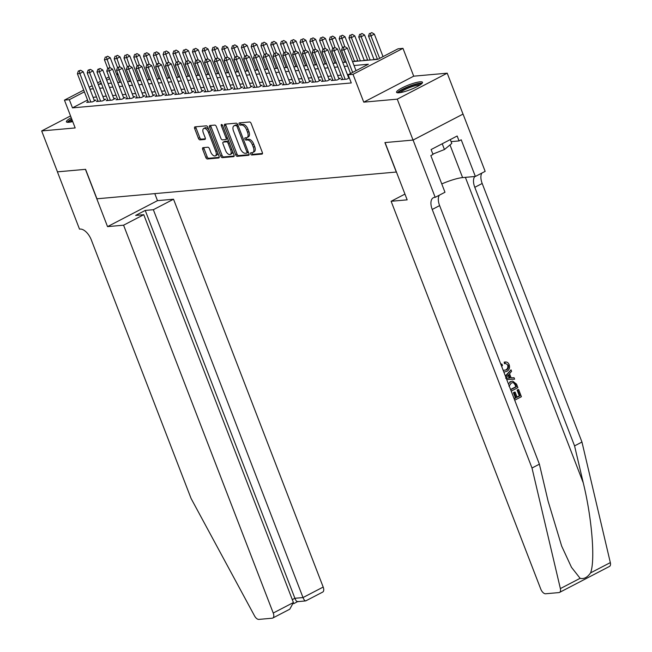 <?xml version="1.0" encoding="UTF-8"?>
<svg xmlns="http://www.w3.org/2000/svg" width="652" height="652" viewBox="0 0 652 652"><rect width="100%" height="100%" fill="white"/><g stroke="black" fill="none" stroke-linecap="round" stroke-linejoin="round"><path stroke-width="0.98" d="M250.67 153.953A1.222 0.636 -117.5 0 0 251.778 155.013L261.974 154.1A1.752 0.913 -117.5 0 0 262.161 154.051A1.752 0.913 -117.5 0 0 262.316 152.413L251.159 123.497A1.752 0.913 -117.5 0 0 249.577 121.981L239.382 122.886A1.222 0.636 -117.5 0 0 239.243 122.926A1.222 0.636 -117.5 0 0 239.137 124.076A1.222 0.636 -117.5 0 0 240.246 125.135L241.566 125.021A5.599 2.918 -117.5 0 1 246.619 129.887L247.548 132.299A5.599 2.918 -117.5 0 1 247.059 137.539A5.599 2.918 -117.5 0 1 246.464 137.711L245.144 137.825A1.222 0.636 -117.5 0 0 245.013 137.865A1.222 0.636 -117.5 0 0 244.907 139.015A1.222 0.636 -117.5 0 0 246.008 140.074L247.328 139.96A5.599 2.918 -117.5 0 1 252.389 144.825L253.318 147.23A5.599 2.918 -117.5 0 1 252.829 152.478A5.599 2.918 -117.5 0 1 252.226 152.649L250.906 152.764A1.222 0.636 -117.5 0 0 250.775 152.804A1.222 0.636 -117.5 0 0 250.67 153.953M251.892 152.682A1.222 0.636 -117.5 0 0 252.022 153.253A1.222 0.636 -117.5 0 0 253.123 154.312L262.487 153.473M240.36 122.804A1.222 0.636 -117.5 0 0 240.49 123.375A1.222 0.636 -117.5 0 0 241.599 124.434L242.919 124.32L241.566 125.021M246.13 137.743A1.222 0.636 -117.5 0 0 246.252 138.314A1.222 0.636 -117.5 0 0 247.361 139.373L248.681 139.259L247.328 139.96M71.247 117.751A13.904 2.486 -21.1 0 0 66.39 121.818A13.904 2.486 -21.1 0 0 68.835 122.291A13.904 2.486 -21.1 0 0 72.714 121.574M398.991 92.78A13.904 2.486 -21.1 0 0 413.955 88.159A13.904 2.486 -21.1 0 0 422.496 82.299A13.904 2.486 -21.1 0 0 420.051 81.826A13.904 2.486 -21.1 0 0 405.088 86.455A13.904 2.486 -21.1 0 0 396.546 92.307A13.904 2.486 -21.1 0 0 398.991 92.78M203.016 147.662A1.752 0.913 -117.5 0 0 202.829 147.711A1.752 0.913 -117.5 0 0 202.682 149.349L205.812 157.458A1.752 0.913 -117.5 0 0 207.393 158.982L218.722 157.971A1.752 0.913 -117.5 0 0 218.909 157.914A1.752 0.913 -117.5 0 0 219.064 156.276L207.906 127.36A1.752 0.913 -117.5 0 0 206.325 125.844L194.989 126.855A1.752 0.913 -117.5 0 0 194.801 126.912A1.752 0.913 -117.5 0 0 194.655 128.55L198.436 138.346A1.752 0.913 -117.5 0 0 200.017 139.87L204.858 139.43A1.752 0.913 -117.5 0 0 205.046 139.381A1.752 0.913 -117.5 0 0 205.201 137.743L203.326 132.886A4.678 2.437 -117.5 0 1 203.734 128.501A4.678 2.437 -117.5 0 1 208.469 132.421L215.812 151.46A4.678 2.437 -117.5 0 1 215.404 155.844A4.678 2.437 -117.5 0 1 210.669 151.916L209.447 148.746A1.752 0.913 -117.5 0 0 207.866 147.222L203.016 147.662M87.547 100.041L72.486 107.865L69.332 99.683L64.442 100.123L83.709 90.098M413.091 140.066L385.063 142.568L407.166 199.846L391.127 201.281L540.785 589.123A5.346 2.787 -117.5 0 0 545.61 593.768L558.968 592.578A5.346 2.787 -117.5 0 0 559.538 592.415A5.346 2.787 -117.5 0 0 560.37 588.585L531.999 468.014L432.227 209.455A12.478 6.504 62.5 0 1 433.319 197.768A12.478 6.504 62.5 0 1 434.656 197.385L435.194 197.336L413.091 140.066L463.05 114.084L413.042 140.066L384.916 142.584L396.286 172.038L96.952 198.795L85.583 169.333L57.457 171.851L41.671 130.938L75.176 127.939L64.442 100.123M413.042 140.066L397.255 99.153L447.215 73.179L413.71 76.178L402.977 48.354L353.017 74.328L348.127 74.768L368.38 64.238L354.036 65.518M413.71 76.178L363.751 102.152L397.255 99.153M363.751 102.152L353.017 74.328M72.486 107.865L351.281 82.951L348.127 74.768M235.674 154.793A1.752 0.913 -117.5 0 0 237.255 156.317L248.583 155.298A1.752 0.913 -117.5 0 0 248.771 155.249A1.752 0.913 -117.5 0 0 248.925 153.611L237.768 124.695A1.752 0.913 -117.5 0 0 236.187 123.171L224.858 124.19A1.752 0.913 -117.5 0 0 224.671 124.239A1.752 0.913 -117.5 0 0 224.516 125.877L235.674 154.793L237.018 154.092A1.752 0.913 -117.5 0 0 238.599 155.608L249.097 154.671M233.652 156.635L222.324 157.645A1.752 0.913 -117.5 0 1 220.743 156.13L209.585 127.213A1.752 0.913 -117.5 0 1 209.74 125.575A1.752 0.913 -117.5 0 1 209.928 125.518L214.769 125.086A1.752 0.913 -117.5 0 1 216.35 126.61L220.881 138.338A1.752 0.913 -117.5 0 0 222.454 139.854L225.673 139.569A1.752 0.913 -117.5 0 0 225.861 139.512A1.752 0.913 -117.5 0 0 226.016 137.874L221.305 125.665A1.222 0.636 -117.5 0 1 221.411 124.524A1.222 0.636 -117.5 0 1 222.65 125.551L233.995 154.94A1.752 0.913 -117.5 0 1 233.84 156.578A1.752 0.913 -117.5 0 1 233.652 156.635L233.987 156.456M70.538 115.926L41.671 130.938M463.001 114.092L447.215 73.179M342.496 78.884L341.02 79.65L346.888 79.128L349.325 77.865M332.716 79.756L331.24 80.522L337.108 80L340.483 78.248L338.771 78.403M322.927 80.636L321.452 81.402L327.328 80.872L330.703 79.12L328.991 79.275M313.147 81.508L311.672 82.274L317.54 81.753L320.914 79.992L319.203 80.147M303.367 82.38L301.892 83.146L307.76 82.625L311.134 80.872L309.423 81.019M293.579 83.252L292.112 84.026L297.98 83.497L301.354 81.744L299.643 81.899M283.799 84.132L282.324 84.899L288.192 84.377L291.574 82.617L289.863 82.771M274.019 85.004L272.544 85.771L278.412 85.249L281.786 83.489L280.075 83.643M264.239 85.877L262.764 86.643L268.632 86.121L272.006 84.369L270.295 84.516M254.451 86.757L252.976 87.523L258.852 86.993L262.226 85.241L260.515 85.396M244.671 87.629L243.196 88.395L249.064 87.873L252.438 86.113L250.727 86.268M234.891 88.501L233.416 89.267L239.284 88.745L242.658 86.993L240.947 87.14M225.111 89.373L223.636 90.147L229.504 89.617L232.878 87.865L231.167 88.02M215.323 90.253L213.848 91.019L219.716 90.489L223.098 88.737L221.387 88.892M205.543 91.125L204.068 91.891L209.936 91.37L213.31 89.609L211.598 89.764M195.763 91.997L194.288 92.763L200.156 92.242L203.53 90.489L201.818 90.636M185.975 92.877L184.5 93.644L190.376 93.114L193.75 91.361L192.038 91.516M176.195 93.749L174.72 94.516L180.588 93.994L183.962 92.234L182.25 92.388M166.415 94.621L164.94 95.388L170.808 94.866L174.182 93.106L172.47 93.26M156.635 95.494L155.16 96.26L161.028 95.738L164.402 93.986L162.69 94.141M146.847 96.374L145.372 97.14L151.248 96.61L154.622 94.858L152.91 95.013M137.067 97.246L135.592 98.012L141.46 97.49L144.834 95.73L143.122 95.885M127.287 98.118L125.812 98.884L131.68 98.362L135.054 96.61L133.342 96.757M117.499 98.99L116.032 99.764L121.9 99.234L125.274 97.482L123.562 97.637M107.719 99.87L106.243 100.636L112.111 100.115L115.494 98.354L113.774 98.509M97.939 100.742L96.463 101.508L102.331 100.987L105.705 99.226L103.994 99.381M348.722 74.458L347.41 74.572M341.053 75.143L337.63 75.453M331.265 76.015L327.85 76.325M321.485 76.895L318.07 77.197M311.705 77.767L308.282 78.069M301.925 78.639L298.502 78.949M292.137 79.511L288.722 79.821M282.357 80.392L278.942 80.693M272.577 81.264L269.154 81.565M262.797 82.136L259.374 82.445M253.009 83.016L249.594 83.317M243.229 83.888L239.806 84.189M233.449 84.76L230.026 85.07M223.66 85.632L220.246 85.942M213.88 86.512L210.466 86.814M204.1 87.384L200.677 87.686M194.32 88.256L190.897 88.566M184.532 89.128L181.117 89.438M174.752 90.009L171.329 90.31M164.972 90.881L161.549 91.19M155.184 91.753L151.769 92.062M145.404 92.633L141.989 92.934M135.624 93.505L132.201 93.806M125.844 94.377L122.421 94.687M116.056 95.249L112.641 95.559M106.276 96.129L102.861 96.431M96.496 97.001L93.073 97.303M349.17 77.466L348.551 77.523M88.159 101.614L86.683 102.38L92.551 101.859L95.925 100.106L94.214 100.253M377.402 59.104L373.979 59.413M367.622 59.976L364.199 60.286M357.834 60.856L354.419 61.158M346.065 61.907L344.639 62.03M336.277 62.779L334.851 62.91M326.497 63.651L325.071 63.782M316.717 64.532L315.291 64.654M306.937 65.404L305.511 65.534M297.149 66.276L295.723 66.406M287.369 67.148L285.943 67.278M277.589 68.028L276.163 68.15M267.801 68.9L266.375 69.031M258.021 69.772L256.595 69.903M248.241 70.652L246.815 70.775M238.461 71.524L237.035 71.647M228.673 72.396L227.246 72.527M218.893 73.269L217.466 73.399M209.113 74.149L207.686 74.271M199.325 75.021L197.898 75.151M189.545 75.893L188.118 76.023M179.765 76.765L178.338 76.895M169.985 77.645L168.558 77.767M160.196 78.517L158.77 78.647M150.416 79.389L148.99 79.52M140.636 80.269L139.21 80.392M130.856 81.141L129.43 81.272M116.488 73.961L117.914 73.831M352.52 61.581L377.834 59.324L398.079 48.794L402.977 48.354M89.194 87.254L92.144 85.722M97.621 82.869L100.571 81.337M106.048 78.484L108.998 76.952M84.385 91.859L69.332 99.683M347.679 66.088L344.256 66.39M337.891 66.96L334.476 67.27M328.111 67.832L324.696 68.142M318.331 68.713L314.908 69.014M308.551 69.585L305.128 69.886M298.763 70.457L295.348 70.766M288.983 71.329L285.56 71.638M279.203 72.209L275.78 72.511M269.415 73.081L266 73.391M259.635 73.953L256.22 74.263M249.855 74.833L246.432 75.135M240.075 75.705L236.652 76.007M230.286 76.577L226.872 76.887M220.506 77.449L217.083 77.759M210.726 78.33L207.303 78.631M200.938 79.202L197.523 79.503M191.158 80.074L187.743 80.383M181.378 80.954L177.955 81.255M171.598 81.826L168.175 82.128M161.81 82.698L158.395 83.008M152.03 83.57L148.615 83.88M142.25 84.45L138.827 84.752M132.462 85.322L129.047 85.624M122.682 86.194L119.267 86.504M112.902 87.066L109.479 87.376M103.122 87.947L99.699 88.248M93.334 88.819L89.919 89.128M101.247 83.089L99.039 84.238L101.598 84.01M107.963 83.44L111.386 83.138M117.743 82.568L121.166 82.258M127.531 81.696L130.946 81.386M137.311 80.815L140.734 80.514M147.091 79.943L150.514 79.642M156.879 79.071L160.294 78.762M166.659 78.199L170.074 77.89M176.439 77.319L179.862 77.017M186.219 76.447L189.642 76.145M196.007 75.575L199.422 75.265M205.787 74.695L209.202 74.393M215.567 73.823L218.99 73.521M225.347 72.951L228.77 72.641M235.136 72.079L238.55 71.769M244.916 71.198L248.339 70.897M254.696 70.326L258.119 70.025M264.484 69.454L267.899 69.145M274.264 68.582L277.679 68.273M284.044 67.702L287.467 67.4M293.824 66.83L297.247 66.52M303.612 65.958L307.027 65.648M313.392 65.078L316.815 64.776M323.172 64.206L326.595 63.904M332.96 63.334L336.375 63.024M342.74 62.462L346.155 62.152M118.102 74.328L116.871 74.964M109.675 78.705L106.732 80.237M252.829 152.478L254.174 151.777A5.599 2.918 -117.5 0 0 254.663 146.529L253.318 147.23M248.681 139.259A5.599 2.918 -117.5 0 1 253.734 144.125L254.663 146.529M247.059 137.539L248.412 136.838A5.599 2.918 -117.5 0 0 248.901 131.59L247.548 132.299M242.919 124.32A5.599 2.918 -117.5 0 1 247.972 129.186L248.901 131.59M225.69 124.108A1.752 0.913 -117.5 0 0 225.861 125.176L237.018 154.092M246.66 153.147A1.222 0.636 -117.5 0 0 246.79 153.106A1.222 0.636 -117.5 0 0 246.896 151.965L237.1 126.586A1.222 0.636 -117.5 0 0 236 125.518L234.606 125.64A5.599 2.918 -117.5 0 0 234.003 125.812A5.599 2.918 -117.5 0 0 233.514 131.06L240.213 148.403A5.599 2.918 -117.5 0 0 245.266 153.269L246.66 153.147M246.896 153.024L248.004 152.446A1.222 0.636 -117.5 0 0 248.143 152.405A1.222 0.636 -117.5 0 0 248.347 152.112M237.907 125.062A1.222 0.636 -117.5 0 0 237.344 124.817L236 125.518M234.003 125.812L235.356 125.111A5.599 2.918 -117.5 0 1 235.951 124.939L237.344 124.817M234.166 156.007L223.669 156.945L222.324 157.645M210.759 125.445A1.752 0.913 -117.5 0 0 210.93 126.512L222.087 155.429A1.752 0.913 -117.5 0 0 223.669 156.945M227.026 138.868A1.752 0.913 -117.5 0 0 227.214 138.811A1.752 0.913 -117.5 0 0 227.54 138.224M225.576 150.506A4.678 2.437 -117.5 0 0 230.303 154.426A4.678 2.437 -117.5 0 0 230.71 150.041L228.118 143.334A1.752 0.913 -117.5 0 0 226.546 141.818L223.326 142.103A1.752 0.913 -117.5 0 0 223.139 142.16A1.752 0.913 -117.5 0 0 222.984 143.799L225.576 150.506M230.303 154.426L231.647 153.725A4.678 2.437 -117.5 0 0 232.511 151.109M228.852 141.623A1.752 0.913 -117.5 0 0 227.89 141.117L226.546 141.818M224.337 141.582A1.752 0.913 -117.5 0 1 224.492 141.46A1.752 0.913 -117.5 0 1 224.679 141.403L227.89 141.117M215.404 155.844L216.749 155.135A4.678 2.437 -117.5 0 0 217.613 152.527M208.917 129.992A4.678 2.437 -117.5 0 0 205.087 127.8L203.734 128.501M195.828 126.781A1.752 0.913 -117.5 0 0 195.999 127.849L199.781 137.645A1.752 0.913 -117.5 0 0 201.362 139.161L205.372 138.803M203.856 147.58A1.752 0.913 -117.5 0 0 204.027 148.648L207.157 156.757A1.752 0.913 -117.5 0 0 208.738 158.281L219.235 157.344M383.026 56.618L374.354 34.132L370.972 35.893L368.527 36.113L377.5 59.348M379.651 58.378L370.972 35.893L370.434 33.301L371.787 32.6L370.434 33.301M368.527 36.113L369.456 33.391M371.787 32.6L374.354 34.132M356.025 70.66L347.345 48.175L343.971 49.935L352.65 72.413M343.433 47.343L344.778 46.642L342.455 47.433L343.433 47.343L343.971 49.935L341.526 50.147L350.54 73.513M347.345 48.175L344.778 46.642M342.455 47.433L341.526 50.147M398.771 92.796A12.038 2.152 158.9 0 1 414.615 84.801A12.038 2.152 158.9 0 1 421.168 84.157M419.921 85.029A11.141 1.997 -21.1 0 0 414.59 85.901A11.141 1.997 -21.1 0 0 400.287 92.608M422.186 83.195A13.814 2.469 -21.1 0 0 415.291 84.238A13.814 2.469 -21.1 0 0 397.378 92.771M432.855 154.084L444.452 149.528L451.795 143.44L450.304 139.577M442.235 143.774L444.452 149.528M71.761 119.08A13.814 2.469 -21.1 0 0 67.229 122.283M68.615 122.307A12.038 2.152 158.9 0 1 71.899 119.455M72.299 120.481A11.141 1.997 -21.1 0 0 70.131 122.12M514.167 398.812L516.188 397.761L514.2 392.602L515.137 392.113L517.126 397.28L519.929 395.821L517.696 390.026L518.185 389.578A23.219 4.156 -21.1 0 0 517.109 390.075L519.351 395.87A23.219 4.156 -21.1 0 0 517.02 397.003M515.137 392.113L514.355 392.186A23.219 4.156 -21.1 0 0 513.426 392.667L515.414 397.834A23.219 4.156 -21.1 0 0 514.078 398.559M512.659 381.11L509.913 381.795L512.659 381.11L516.547 384.134L517.9 387.655L511.209 391.135M504.175 372.039L506.702 371.412C509.285 370.043 510.1 367.801 509.155 364.672C508.25 362.577 506.84 361.713 504.917 362.064L504.175 362.129L504.428 363.653L505.178 363.588L504.917 362.064L504.175 362.129M507.704 365.332C508.161 367.63 507.386 369.219 505.373 370.1L506.156 370.026C508.104 369.162 508.804 367.581 508.275 365.283L507.704 365.332M531.999 468.014L539.391 464.175L548.096 501.143L561.674 546.123L571.486 567.322L580.125 578.316C583.899 579.269 587.379 577.452 590.573 572.888C595.39 560.516 591.934 518.006 583.263 482.855L574.567 445.887L474.795 187.32A12.478 6.504 62.5 0 1 474.811 176.505M506.71 379.472L514.632 379.179L506.694 379.44M505.569 376.522L511.021 369.823L505.365 375.984M574.567 445.887L581.959 442.04L482.187 183.481A12.478 6.504 62.5 0 1 481.909 173.049M439.342 195.184A12.478 6.504 62.5 0 0 439.619 205.608L539.391 464.175M590.573 572.888L610.329 562.611L581.959 442.04M435.194 197.336L444.982 192.25L430.842 155.592L433.001 154.467L431.102 149.561L457.158 136.007L459.057 140.922L461.217 139.797L475.365 176.456L485.153 171.362L463.05 114.084M391.127 201.281L404.949 194.092M441.771 183.929A20.057 3.586 158.9 0 1 462.594 177.597L475.365 176.456M610.329 562.611A5.346 2.787 62.5 0 1 609.49 566.433L559.538 592.415M451.102 141.631L459.057 140.922M508.275 365.283L505.675 363.498M503.157 370.279L506.156 370.026M501.07 364.867L501.755 364.012L502.529 365.267L501.714 366.53M501.755 364.012L501.038 364.069M504.901 371.974L503.784 371.901M511.021 369.823L511.584 371.29L509.522 373.702L511.144 377.891L514.061 377.712L514.632 379.179M507.411 378.119L510.043 377.956L508.747 374.607L505.659 378.225L507.411 378.119M506.188 378.136L505.683 378.176M508.201 375.25L509.261 378.005M508.405 383.865L510.695 381.722M510.671 389.749L516.433 386.758L515.65 384.729L514.183 382.708L512.977 382.537L511.217 383.123L508.976 386.294M516.433 386.758L515.854 386.807A23.219 4.156 -21.1 0 0 510.581 389.497M515.65 384.729L515.072 384.786L515.854 386.807M514.183 382.708L513.531 382.765L515.072 384.786M518.633 389.537L521.396 396.718L514.705 400.198M517.696 390.026L517.109 390.075M519.929 395.821L519.351 395.87M514.2 392.602L513.426 392.667M516.188 397.761L515.414 397.834M123.578 225.193L273.237 613.035L293.424 602.538L143.766 214.695L123.578 225.193L107.539 226.627L85.436 169.349L57.449 171.835M293.424 602.538L289.757 609.212L272.772 618.039A5.346 2.787 -117.5 0 1 272.194 618.21L258.844 619.4A5.346 2.787 -117.5 0 1 254.557 615.92L191.085 498.487L91.321 239.928A12.478 6.504 -117.5 0 0 80.049 229.08L79.511 229.129L57.409 171.851M154.785 193.62L157.491 200.653L107.539 226.627M157.491 200.653L173.538 199.219L153.35 209.708L145.233 210.433L135.649 215.421L143.766 214.695M153.35 209.708L303.009 597.558L323.188 587.061A5.346 2.787 62.5 0 1 322.724 592.065L305.739 600.899L297.434 601.682M173.538 199.219L323.188 587.061M272.772 618.039A5.346 2.787 -117.5 0 0 273.237 613.035M145.233 210.433L294.891 598.283L303.009 597.558C304.223 600.402 305.226 601.421 306.016 600.622M297.899 601.348C297.108 602.146 296.098 601.128 294.891 598.283L292.3 599.628M374.077 59.658L364.566 35.012L361.192 36.765L358.747 36.985L367.712 60.229M370.165 60.008L361.192 36.765L360.654 34.173L361.999 33.472L360.654 34.173M358.747 36.985L359.676 34.263M361.999 33.472L364.566 35.012M364.297 60.53L354.786 35.884L351.412 37.637L348.967 37.857L357.932 61.101M360.377 60.88L351.412 37.637L350.866 35.053L352.219 34.352L350.866 35.053M348.967 37.857L349.888 35.135M352.219 34.352L354.786 35.884M354.517 61.402L345.006 36.756L341.632 38.517L339.179 38.729L342.528 47.392M344.761 46.642L341.086 35.925L342.439 35.224L341.086 35.925M339.179 38.729L340.108 36.015M342.439 35.224L345.006 36.756M344.729 62.282L335.218 37.629L331.844 39.389L329.399 39.609L332.74 48.264M334.981 47.514L331.306 36.797L332.65 36.096L331.306 36.797M329.399 39.609L330.328 36.887M332.65 36.096L335.218 37.629M348.787 78.142L337.565 49.047L334.191 50.807L345.177 79.283M333.645 48.215L334.998 47.514L332.667 48.305L333.645 48.215L334.191 50.807L331.746 51.027L342.732 79.495M337.565 49.047L334.998 47.514M332.667 48.305L331.746 51.027M339.007 79.014L327.785 49.927L324.411 51.679L335.397 80.155M323.865 49.087L325.218 48.387L322.887 49.177L323.865 49.087L324.411 51.679L321.966 51.899L332.952 80.375M327.785 49.927L325.218 48.387M322.887 49.177L321.966 51.899M329.227 79.886L317.997 50.799L314.623 52.551L325.609 81.027M314.085 49.968L315.429 49.267L313.107 50.049L314.085 49.968L314.623 52.551L312.178 52.771L323.164 81.247M317.997 50.799L315.429 49.267M313.107 50.049L312.178 52.771M319.439 80.758L308.217 51.671L304.843 53.431L315.829 81.899M304.305 50.84L305.649 50.139L303.327 50.929L304.305 50.84L304.843 53.431L302.398 53.643L313.384 82.119M308.217 51.671L305.649 50.139M303.327 50.929L302.398 53.643M334.949 63.154L325.438 38.509L322.064 40.261L319.619 40.481L322.96 49.144M325.201 48.395L321.517 37.677L322.87 36.968L321.517 37.677M319.619 40.481L320.539 37.759M322.87 36.968L325.438 38.509M309.659 81.639L298.437 52.551L295.063 54.303L306.049 82.78M294.517 51.712L295.869 51.011L293.539 51.801L294.517 51.712L295.063 54.303L292.618 54.523L303.604 83M298.437 52.551L295.869 51.011M293.539 51.801L292.618 54.523M325.169 64.026L315.658 39.381L312.284 41.133L309.839 41.353L313.18 50.017M315.421 49.267L311.737 38.549L313.09 37.849L311.737 38.549M309.839 41.353L310.76 38.639M313.09 37.849L315.658 39.381M299.879 82.511L288.657 53.423L285.274 55.175L296.269 83.652M284.737 52.592L286.089 51.883L283.759 52.673L284.737 52.592L285.274 55.175L282.829 55.396L293.824 83.872M288.657 53.423L286.089 51.883M283.759 52.673L282.829 55.396M315.389 64.907L305.878 40.253L302.495 42.013L300.05 42.225L303.392 50.889M305.633 50.139L301.957 39.422L303.31 38.721L301.957 39.422M300.05 42.225L300.979 39.511M303.31 38.721L305.878 40.253M290.099 83.383L278.869 54.295L275.494 56.048L286.481 84.524M274.957 53.464L276.301 52.763L273.979 53.554L274.957 53.464L275.494 56.048L273.049 56.268L284.036 84.744M278.869 54.295L276.301 52.763L273.155 44.638L270.71 44.849L274.052 53.513M273.979 53.554L273.049 56.268M305.601 65.779L296.089 41.133L292.715 42.885L290.27 43.105L293.612 51.761M295.853 51.011L292.178 40.294L293.522 39.593L292.178 40.294M290.27 43.105L291.2 40.383M293.522 39.593L296.089 41.133M280.311 84.263L269.089 55.167L265.714 56.928L276.701 85.404M265.168 54.336L266.521 53.635L264.19 54.426L265.168 54.336L265.714 56.928L263.269 57.148L274.256 85.616M269.089 55.167L266.521 53.635L263.367 45.51L260.922 45.73L264.264 54.385M264.19 54.426L263.269 57.148M295.821 66.651L286.31 42.005L282.935 43.757L280.49 43.977L283.832 52.641M286.073 51.891L282.389 41.174L283.742 40.473L282.389 41.174M280.49 43.977L281.411 41.255M283.742 40.473L286.31 42.005M270.531 85.135L259.309 56.048L255.934 57.8L266.921 86.276M255.388 55.208L256.741 54.507L254.41 55.298L255.388 55.208L255.934 57.8L253.489 58.02L264.476 86.496M259.309 56.048L256.741 54.507L253.587 46.382L251.142 46.602L254.484 55.265M254.41 55.298L253.489 58.02M286.041 67.523L276.529 42.877L273.155 44.638L272.609 42.046L273.962 41.345L272.609 42.046M270.71 44.849L271.631 42.136M273.962 41.345L276.529 42.877M260.751 86.007L249.529 56.92L246.146 58.672L257.141 87.148M245.608 56.088L246.961 55.387L244.63 56.17L245.608 56.088L246.146 58.672L243.701 58.892L254.687 87.368M249.529 56.92L246.961 55.387L243.807 47.254L241.362 47.474L244.704 56.137M244.63 56.17L243.701 58.892M276.252 68.403L266.741 43.749L263.367 45.51L262.829 42.918L264.174 42.217L262.829 42.918M260.922 45.73L261.851 43.008M264.174 42.217L266.741 43.749M250.963 86.879L239.74 57.792L236.366 59.552L247.352 88.02M235.828 56.96L237.173 56.259L234.85 57.05L235.828 56.96L236.366 59.552L233.921 59.764L244.907 88.24M239.74 57.792L237.173 56.259L234.019 48.134L231.574 48.346L234.916 57.009M234.85 57.05L233.921 59.764M266.472 69.275L256.961 44.629L253.587 46.382L253.049 43.79L254.394 43.089L253.049 43.79M251.142 46.602L252.071 43.88M254.394 43.089L256.961 44.629M241.183 87.759L229.96 58.672L226.586 60.424L237.572 88.9M226.04 57.832L227.393 57.131L225.062 57.922L226.04 57.832L226.586 60.424L224.141 60.644L235.127 89.112M229.96 58.672L227.393 57.131L224.239 49.006L221.794 49.226L225.136 57.881M225.062 57.922L224.141 60.644M256.692 70.147L247.181 45.501L243.807 47.254L243.261 44.67L244.614 43.969L243.261 44.67M241.362 47.474L242.283 44.752M244.614 43.969L247.181 45.501M231.403 88.631L220.18 59.544L216.806 61.296L227.792 89.772M216.26 58.713L217.613 58.004L215.282 58.794L216.26 58.713L216.806 61.296L214.353 61.516L225.347 89.992M220.18 59.544L217.613 58.004M215.282 58.794L214.353 61.516M246.912 71.027L237.401 46.373L234.019 48.134L233.481 45.542L234.834 44.841L233.481 45.542M231.574 48.346L232.503 45.632M234.834 44.841L237.401 46.373M221.623 89.503L210.392 60.416L207.018 62.168L218.004 90.644M206.48 59.585L207.825 58.884L205.502 59.674L206.48 59.585L207.018 62.168L204.573 62.388L215.559 90.864M210.392 60.416L207.825 58.884L204.679 50.75L202.234 50.97L205.576 59.634M205.502 59.674L204.573 62.388M237.124 71.899L227.613 47.254L224.239 49.006L223.701 46.414L225.046 45.713L223.701 46.414M221.794 49.226L222.723 46.504M225.046 45.713L227.613 47.254M211.835 90.375L200.612 61.288L197.238 63.048L208.224 91.524M196.692 60.457L198.045 59.756L195.714 60.546L196.692 60.457L197.238 63.048L194.793 63.268L205.779 91.736M200.612 61.288L198.045 59.756L194.891 51.63L192.446 51.85L195.787 60.506M195.714 60.546L194.793 63.268M227.344 72.771L217.833 48.126L214.459 49.878L212.014 50.098L215.356 58.761M217.597 58.012L213.913 47.294L215.266 46.585L213.913 47.294M212.014 50.098L212.935 47.376M215.266 46.585L217.833 48.126M202.055 91.256L190.832 62.168L187.458 63.92L198.444 92.397M186.912 61.329L188.265 60.628L185.934 61.418L186.912 61.329L187.458 63.92L185.013 64.141L195.999 92.617M190.832 62.168L188.265 60.628L185.111 52.502L182.666 52.722L186.007 61.378M185.934 61.418L185.013 64.141M217.564 73.643L208.053 48.998L204.679 50.75L204.133 48.166L205.486 47.466L204.133 48.166M202.234 50.97L203.155 48.256M205.486 47.466L208.053 48.998M192.275 92.128L181.052 63.04L177.67 64.792L188.664 93.269M177.132 62.209L178.485 61.508L176.154 62.29L177.132 62.209L177.67 64.792L175.225 65.013L186.219 93.489M181.052 63.04L178.485 61.508L175.331 53.374L172.886 53.594L176.227 62.258M176.154 62.29L175.225 65.013M207.776 74.524L198.273 49.87L194.891 51.63L194.353 49.039L195.706 48.338L194.353 49.039M192.446 51.85L193.375 49.128M195.706 48.338L198.273 49.87M182.495 93L171.264 63.912L167.89 65.673L178.876 94.141M167.352 63.081L168.697 62.38L166.374 63.171L167.352 63.081L167.89 65.673L165.445 65.885L176.431 94.361M171.264 63.912L168.697 62.38M166.374 63.171L165.445 65.885M197.996 75.396L188.485 50.75L185.111 52.502L184.573 49.911L185.918 49.21L184.573 49.911M182.666 52.722L183.595 50M185.918 49.21L188.485 50.75M172.707 93.88L161.484 64.784L158.11 66.545L169.096 95.021M157.564 63.953L158.917 63.252L156.586 64.043L157.564 63.953L158.11 66.545L155.665 66.765L166.651 95.233M161.484 64.784L158.917 63.252M156.586 64.043L155.665 66.765M188.216 76.268L178.705 51.622L175.331 53.374L174.785 50.791L176.138 50.09L174.785 50.791M172.886 53.594L173.807 50.872M176.138 50.09L178.705 51.622M162.927 94.752L151.704 65.665L148.33 67.417L159.316 95.893M147.784 64.825L149.137 64.124L146.806 64.915L147.784 64.825L148.33 67.417L145.885 67.637L156.871 96.113M151.704 65.665L149.137 64.124M146.806 64.915L145.885 67.637M178.436 77.14L168.925 52.494L165.551 54.255L163.098 54.466L166.439 63.13M168.681 62.38L165.005 51.663L166.358 50.962L165.005 51.663M163.098 54.466L164.027 51.752M166.358 50.962L168.925 52.494M153.147 95.624L141.916 66.537L138.542 68.289L149.528 96.765M138.004 65.705L139.349 65.004L137.026 65.787L138.004 65.705L138.542 68.289L136.097 68.509L147.083 96.985M141.916 66.537L139.349 65.004M137.026 65.787L136.097 68.509M168.648 78.02L159.137 53.366L155.763 55.127L153.318 55.347L156.659 64.002M158.901 63.252L155.225 52.535L156.57 51.834L155.225 52.535M153.318 55.347L154.247 52.625M156.57 51.834L159.137 53.366M143.358 96.496L132.136 67.409L128.762 69.169L139.748 97.637M128.224 66.577L129.569 65.876L127.238 66.667L128.224 66.577L128.762 69.169L126.317 69.381L137.303 97.857M132.136 67.409L129.569 65.876M127.238 66.667L126.317 69.381M158.868 78.892L149.357 54.246L145.983 55.999L143.538 56.219L146.879 64.882M149.121 64.132L145.437 53.415L146.79 52.706L145.437 53.415M143.538 56.219L144.459 53.497M146.79 52.706L149.357 54.246M133.578 97.376L122.356 68.289L118.982 70.041L129.968 98.517M118.436 67.449L119.789 66.749L117.458 67.539L118.436 67.449L118.982 70.041L116.537 70.261L127.523 98.737M122.356 68.289L119.789 66.749M117.458 67.539L116.537 70.261M149.088 79.764L139.577 55.118L136.203 56.871L133.758 57.091L137.099 65.754M139.341 65.004L135.657 54.287L137.01 53.586L135.657 54.287M133.758 57.091L134.679 54.377M137.01 53.586L139.577 55.118M123.798 98.248L112.576 69.161L109.194 70.913L120.188 99.389M108.656 68.33L110.009 67.621L107.678 68.411L108.656 68.33L109.194 70.913L106.749 71.133L117.743 99.609M112.576 69.161L110.009 67.621M107.678 68.411L106.749 71.133M139.308 80.644L129.797 55.99L126.415 57.751L123.97 57.963L127.311 66.626M129.552 65.876L125.877 55.159L127.23 54.458L125.877 55.159M123.97 57.963L124.899 55.249M127.23 54.458L129.797 55.99M114.019 99.12L102.788 70.033L99.414 71.785L110.4 100.261M98.876 69.202L100.221 68.501L97.898 69.291L98.876 69.202L99.414 71.785L96.969 72.005L107.955 100.481M102.788 70.033L100.221 68.501M97.898 69.291L96.969 72.005M129.52 81.516L120.009 56.871L116.635 58.623L114.19 58.843L117.531 67.498M119.772 66.749L116.097 56.031L117.441 55.33L116.097 56.031M114.19 58.843L115.119 56.121M117.441 55.33L120.009 56.871M104.23 100.001L93.008 70.905L89.634 72.665L100.62 101.141M89.088 70.074L90.441 69.373L88.11 70.163L89.088 70.074L89.634 72.665L87.189 72.885L98.175 101.353M93.008 70.905L90.441 69.373M88.11 70.163L87.189 72.885M119.74 82.388L110.229 57.743L106.855 59.495L104.41 59.715L107.751 68.379M109.992 67.629L106.309 56.911L107.661 56.211L106.309 56.911M104.41 59.715L105.331 56.993M107.661 56.211L110.229 57.743M94.45 100.873L83.228 71.785L79.854 73.537L90.84 102.014M79.308 70.946L80.661 70.245L78.33 71.035L79.308 70.946L79.854 73.537L77.409 73.757L88.395 102.234M83.228 71.785L80.661 70.245M78.33 71.035L77.409 73.757M253.123 154.312L251.778 155.013M241.599 124.434L240.246 125.135M247.361 139.373L246.008 140.074M253.734 144.125L252.389 144.825M247.972 129.186L246.619 129.887M225.861 125.176L224.516 125.877M238.599 155.608L237.255 156.317M248.053 151.362L246.896 151.965M238.257 125.983L237.1 126.586M235.951 124.939L234.606 125.64M222.087 155.429L220.743 156.13M210.93 126.512L209.585 127.213M227.173 137.27L226.016 137.874M222.413 125.094L221.305 125.665M231.867 149.438L230.71 150.041M229.284 142.731L228.118 143.334M224.679 141.403L223.326 142.103M216.969 150.856L215.812 151.46M209.626 131.818L208.469 132.421M201.362 139.161L200.017 139.87M199.781 137.645L198.436 138.346M195.999 127.849L194.655 128.55M208.738 158.281L207.393 158.982M207.157 156.757L205.812 157.458M204.027 148.648L202.682 149.349M583.263 482.855L465.373 177.344M474.795 187.32L482.187 183.481M439.619 205.608L432.227 209.455M560.37 588.585L580.125 578.316M449.994 144.931L462.594 177.597M248.143 152.405L246.79 153.106M227.214 138.811L225.861 139.512M224.492 141.46L223.139 142.16M293.669 603.679L297.532 601.674"/></g></svg>
